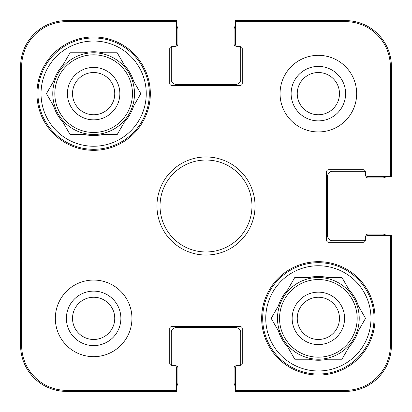 <?xml version="1.0" encoding="UTF-8"?>
<svg xmlns="http://www.w3.org/2000/svg" width="412" height="412" viewBox="0 0 412 412"><rect width="100%" height="100%" fill="white"/><g stroke="black" fill="none" stroke-linecap="round" stroke-linejoin="round"><path stroke-width="0.62" d="M339.478 318.363A21.115 21.115 0 0 1 318.363 339.478A21.115 21.115 0 0 1 297.248 318.363A21.115 21.115 0 0 1 318.363 297.248A21.115 21.115 0 0 1 339.478 318.363M344.587 318.363A26.224 26.224 0 0 0 305.251 295.656A26.224 26.224 0 0 0 305.251 341.074A26.224 26.224 0 0 0 344.587 318.363M262.691 318.363A55.672 55.672 0 0 1 346.198 270.154A55.672 55.672 0 0 1 346.198 366.577A55.672 55.672 0 0 1 262.691 318.363M271.184 318.363L278.383 305.895A41.88 41.88 0 0 1 287.576 289.971L294.776 277.503L309.17 277.503A41.88 41.88 0 0 1 327.555 277.503L341.955 277.503L349.155 289.971A41.88 41.88 0 0 1 358.347 305.895L365.542 318.363L358.347 330.831A41.88 41.88 0 0 1 349.155 346.755L341.955 359.223L327.555 359.223A41.88 41.88 0 0 1 309.17 359.223L294.776 359.223L287.576 346.755A41.88 41.88 0 0 1 278.383 330.831L271.184 318.363M265.755 318.363A52.607 52.607 0 0 1 344.669 272.806A52.607 52.607 0 0 1 344.669 363.925A52.607 52.607 0 0 1 265.755 318.363M277.503 318.363A40.86 40.86 0 0 1 338.793 282.977A40.86 40.86 0 0 1 338.793 353.748A40.86 40.86 0 0 1 277.503 318.363M176.377 386.363A5.109 5.109 0 0 0 177.907 382.717L177.907 367.906A2.045 2.045 0 0 0 175.867 365.861L175.687 365.861M171.964 365.351A2.045 2.045 0 0 1 171.268 363.822L171.268 332.664A5.109 5.109 0 0 1 176.377 327.555L235.623 327.555A5.109 5.109 0 0 1 240.732 332.664L240.732 363.822A2.045 2.045 0 0 1 240.036 365.351M236.313 365.861L236.133 365.861A2.045 2.045 0 0 0 234.093 367.906L234.093 382.717A5.109 5.109 0 0 0 235.623 386.363M386.363 235.623A5.109 5.109 0 0 0 382.717 234.093L367.906 234.093A2.045 2.045 0 0 0 365.861 236.133L365.861 236.313M365.351 240.036A2.045 2.045 0 0 1 363.822 240.732L332.664 240.732A5.109 5.109 0 0 1 327.555 235.623L327.555 176.377A5.109 5.109 0 0 1 332.664 171.268L363.822 171.268A2.045 2.045 0 0 1 365.351 171.964M365.861 175.687L365.861 175.867A2.045 2.045 0 0 0 367.906 177.907L382.717 177.907A5.109 5.109 0 0 0 386.363 176.377M235.623 25.637A5.109 5.109 0 0 0 234.093 29.283L234.093 44.094A2.045 2.045 0 0 0 236.133 46.139L236.313 46.139M240.036 46.649A2.045 2.045 0 0 1 240.732 48.178L240.732 79.336A5.109 5.109 0 0 1 235.623 84.445L176.377 84.445A5.109 5.109 0 0 1 171.268 79.336L171.268 48.178A2.045 2.045 0 0 1 171.964 46.649M175.687 46.139L175.867 46.139A2.045 2.045 0 0 0 177.907 44.094L177.907 29.283A5.109 5.109 0 0 0 176.377 25.637M20.791 221.975L20.755 211.886M20.749 201.906L20.796 189.407M235.623 21.651L235.623 44.604A2.045 2.045 0 0 0 237.667 46.649L240.222 46.649A2.045 2.045 0 0 1 242.261 48.693L242.261 83.42A2.045 2.045 0 0 1 240.222 85.464L171.778 85.464A2.045 2.045 0 0 1 169.739 83.42L169.739 48.693A2.045 2.045 0 0 1 171.778 46.649L174.333 46.649A2.045 2.045 0 0 0 176.377 44.604L176.377 20.6L66.569 20.6A45.969 45.969 0 0 0 20.6 66.569L20.6 345.431A45.969 45.969 0 0 0 66.569 391.4L176.377 391.4L176.377 367.396A2.045 2.045 0 0 0 174.333 365.351L171.778 365.351A2.045 2.045 0 0 1 169.739 363.307L169.739 328.58A2.045 2.045 0 0 1 171.778 326.536L240.222 326.536A2.045 2.045 0 0 1 242.261 328.58L242.261 363.307A2.045 2.045 0 0 1 240.222 365.351L237.667 365.351A2.045 2.045 0 0 0 235.623 367.396L235.623 391.4L345.431 391.4A45.969 45.969 0 0 0 391.4 345.431L391.4 235.623L367.396 235.623A2.045 2.045 0 0 0 365.351 237.667L365.351 240.222A2.045 2.045 0 0 1 363.307 242.261L328.58 242.261A2.045 2.045 0 0 1 326.536 240.222L326.536 171.778A2.045 2.045 0 0 1 328.58 169.739L363.307 169.739A2.045 2.045 0 0 1 365.351 171.778L365.351 174.333A2.045 2.045 0 0 0 367.396 176.377L391.4 176.377L391.4 66.569A45.969 45.969 0 0 0 345.431 20.6L235.623 20.6L235.623 21.651L345.431 21.651A44.913 44.913 0 0 1 390.349 66.569L390.349 176.377M20.961 149.819L21.228 149.819L20.961 149.819L20.961 98.746L21.228 98.746L21.228 149.819M20.961 98.746L21.228 98.746M20.961 313.254L21.228 313.254L20.961 313.254L20.961 262.181L21.228 262.181L21.228 313.254M20.961 262.181L21.228 262.181M20.744 206L20.986 233.305C21.29 234.413 21.29 177.464 20.986 178.726L20.744 206M176.377 390.349L66.569 390.349A44.913 44.913 0 0 1 21.651 345.431L21.651 66.569A44.913 44.913 0 0 1 66.569 21.651L176.377 21.651M66.394 318.363A27.244 27.244 0 0 0 107.259 341.955A27.244 27.244 0 0 0 107.259 294.771A27.244 27.244 0 0 0 66.394 318.363M72.522 318.363A21.115 21.115 0 0 1 104.195 300.08A21.115 21.115 0 0 1 104.195 336.65A21.115 21.115 0 0 1 72.522 318.363M291.119 93.637A27.244 27.244 0 0 0 331.984 117.229A27.244 27.244 0 0 0 331.984 70.045A27.244 27.244 0 0 0 291.119 93.637M297.248 93.637A21.115 21.115 0 0 1 328.92 75.35A21.115 21.115 0 0 1 328.92 111.92A21.115 21.115 0 0 1 297.248 93.637M131.943 318.363A38.306 38.306 0 0 1 74.484 351.539A38.306 38.306 0 0 1 74.484 285.192A38.306 38.306 0 0 1 131.943 318.363M356.668 93.637A38.306 38.306 0 0 1 299.21 126.808A38.306 38.306 0 0 1 299.21 60.461A38.306 38.306 0 0 1 356.668 93.637M375.054 318.363A56.691 56.691 0 0 1 290.017 367.463A56.691 56.691 0 0 1 290.017 269.268A56.691 56.691 0 0 1 375.054 318.363M150.328 93.637A56.691 56.691 0 0 1 65.292 142.732A56.691 56.691 0 0 1 65.292 44.537A56.691 56.691 0 0 1 150.328 93.637M160.031 206A45.969 45.969 0 0 1 228.984 166.19A45.969 45.969 0 0 1 228.984 245.81A45.969 45.969 0 0 1 160.031 206M156.967 206A49.033 49.033 0 0 0 230.514 248.462A49.033 49.033 0 0 0 230.514 163.538A49.033 49.033 0 0 0 156.967 206M390.349 235.623L390.349 345.431A44.913 44.913 0 0 1 345.431 390.349L235.623 390.349M37.966 93.637A55.672 55.672 0 0 1 121.473 45.423A55.672 55.672 0 0 1 121.473 141.846A55.672 55.672 0 0 1 37.966 93.637M41.03 93.637A52.607 52.607 0 0 1 119.938 48.075A52.607 52.607 0 0 1 119.938 139.194A52.607 52.607 0 0 1 41.03 93.637M53.653 81.169A41.88 41.88 0 0 1 62.845 65.245L70.045 52.777L84.445 52.777A41.88 41.88 0 0 1 102.83 52.777L117.224 52.777L124.424 65.245A41.88 41.88 0 0 1 133.617 81.169L140.816 93.637L133.617 106.105A41.88 41.88 0 0 1 124.424 122.029L117.224 134.497L102.83 134.497A41.88 41.88 0 0 1 84.445 134.497L70.045 134.497L62.845 122.029A41.88 41.88 0 0 1 53.653 106.105L46.458 93.637L53.653 81.169M52.777 93.637A40.86 40.86 0 0 1 114.067 58.252A40.86 40.86 0 0 1 114.067 129.023A40.86 40.86 0 0 1 52.777 93.637M119.856 93.637A26.224 26.224 0 0 0 80.525 70.926A26.224 26.224 0 0 0 80.525 116.344A26.224 26.224 0 0 0 119.856 93.637M72.522 93.637A21.115 21.115 0 0 1 93.637 72.522A21.115 21.115 0 0 1 114.752 93.637A21.115 21.115 0 0 1 93.637 114.752A21.115 21.115 0 0 1 72.522 93.637M279.547 318.363A38.816 38.816 0 0 1 337.773 284.749A38.816 38.816 0 0 1 337.773 351.982A38.816 38.816 0 0 1 279.547 318.363M20.6 66.569L21.651 66.569M20.6 345.431L21.651 345.431M391.4 66.569L390.349 66.569M66.569 20.6L66.569 21.651M345.431 391.4L345.431 390.349M391.4 345.431L390.349 345.431M66.569 391.4L66.569 390.349M345.431 20.6L345.431 21.651M54.822 93.637A38.816 38.816 0 0 1 113.043 60.018A38.816 38.816 0 0 1 113.043 127.251A38.816 38.816 0 0 1 54.822 93.637"/></g></svg>
